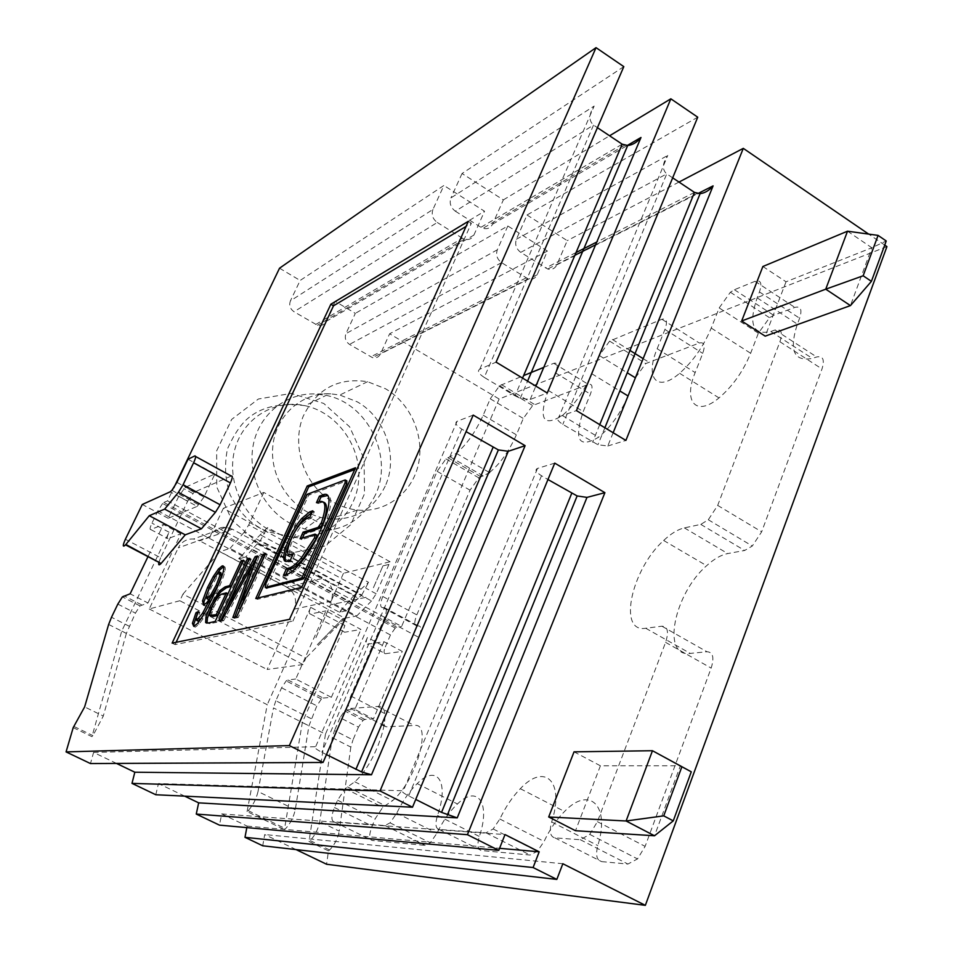 <?xml version="1.0" encoding="UTF-8"?>
<svg xmlns="http://www.w3.org/2000/svg" width="953" height="953" viewBox="0 0 953 953"><rect width="100%" height="100%" fill="white"/><g stroke="black" fill="none" stroke-linecap="round" stroke-linejoin="round"><path stroke-width="0.71" stroke-dasharray="4.76 3.57" d="M227.815 593.659L223.145 594.875L218.702 598.424L213.889 606.894L211.042 615.841M266.423 588.025L308.629 495.226L346.809 480.824M285.733 574.742L285.066 576.208L288.044 575.421C291.797 574.349 296.514 570.478 302.172 563.795C321.792 541.244 338.077 496.263 327.284 495.596M285.066 576.208L283.458 575.35M219.381 571.824L220.834 572.586L216.939 576.875L211.328 587.143L207.742 596.602L207.611 599.032M242.836 561.651L244.992 561.007L243.503 560.209M265.005 554.968L267.221 554.301L265.684 553.479M267.221 554.301L238.238 617.484L236.678 616.674M203.287 615.269L212.805 597.054L208.266 603.392L205.05 605.965L203.787 605.131M286.114 561.317L288.914 562.02L291.88 561.186L294.906 554.539L292.619 555.194M257.024 557.374L259.061 556.755L257.548 555.944M197.605 613.398L199.796 612.314L197.497 620.796M244.992 561.007L216.688 622.238L210.005 623.715L207.027 623.119M289.688 554.658C288.771 547.046 293.036 536.849 302.494 524.079L308.343 519.242L311.369 518.241L314.335 511.701L312 512.488M294.906 554.539L293.31 553.669M291.88 561.186L290.284 560.328M211.149 583.748L214.532 577.589M302.375 538.052L301.66 539.624L300.076 538.767M223.669 566.69C225.313 566.273 225.694 568.048 224.813 572.003C223.895 576.077 221.025 583.307 216.212 593.671C210.851 605.215 206.444 613.601 203.013 618.819L199.058 624.179L195.27 627.169L193.9 626.383M257.965 597.972L257.346 599.342L303.411 588.239L357.149 468.65L355.54 467.744M303.411 588.239L301.744 587.358M259.061 556.755L239.953 608.86M257.346 599.342L255.773 598.508M432.948 209.446C431.209 214.628 432.65 218.964 437.272 222.478L294.036 311.75C290.069 308.879 288.866 305.246 290.415 300.862L432.948 209.446L443.895 185.49L300.135 280.468L290.415 300.862M623.81 66.639L462.038 173.517L503.363 199.892L492.558 224.193C490.509 228.065 487.328 229.435 482.992 228.291L480.92 227.302L622.202 144.189M390.099 561.746L263.802 492.451L223.347 508.294L343.473 573.289L390.099 561.746L388.931 564.426L382.951 565.879L373.064 588.537L382.951 565.879M613.148 432.745L607.788 445.992L597.96 444.753L562.806 424.407C557.398 420.857 556.135 418.307 559.006 416.735L576.446 410.612M672.663 177.842L666.731 173.887C661.966 169.574 662.299 163.428 667.743 155.434L559.006 416.735M73.202 727.615L91.941 736.657L92.929 735.633L103.305 716.037L84.626 706.923M385.226 486.09C373.755 509.212 355.231 520.195 329.667 519.028L320.577 517.372C291.654 509.891 269.866 478.001 272.761 446.897C275.357 415.746 301.744 392.112 330.751 393.827L339.768 395.03L357.172 401.785C385.5 417.474 398.699 457.166 385.226 486.09M375.518 494.678C363.022 519.85 342.818 531.905 314.919 530.845L304.662 529.034L289.831 523.126C262.861 508.568 247.006 474.189 253.45 443.931C259.716 413.614 286.913 392.362 315.967 394.006L326.129 395.376C367.56 403.25 393.839 456.463 375.518 494.678M176.901 482.373L203.966 497.013L214.913 473.963L185.132 487.352L178.771 496.275L168.204 518.289L197.211 506.377L170.194 491.819M168.204 518.289L142.283 504.471M155.792 794.742L158.46 783.569L403.345 790.787C400.879 791.026 402.654 792.729 408.694 795.898L415.722 799.436M554.741 463.134L537.504 468.411C534.681 469.793 536.015 472.247 541.507 475.75L547.963 479.526M203.966 497.013L197.211 506.377M108.63 624.453L126.368 633.435L135.433 613.113L140.008 605.917L147.965 602.975L130.144 593.802M116.516 763.436L93.585 752.429L90.475 763.556M93.585 752.429L315.657 746.699C313.477 747.116 315.538 748.975 321.84 752.274L326.45 754.597M473.2 415.103L457.106 421.309L315.657 746.699M847.515 231.198L871.828 247.756L886.23 240.99M574.04 751.834L600.402 765.795L680.394 765.771L654.52 835.781M176.102 642.298L175.042 644.585L292.905 621.118L289.509 619.331M172.124 643.108L175.042 644.585M468.352 221.31L471.39 223.216L466.065 226.409M292.905 621.118L471.39 223.216M357.149 468.65L354.719 469.567M199.796 612.314L198.331 611.564M762.876 266.495L786.034 281.79L871.828 247.756L850.445 305.603M263.802 492.451L248.733 524.9L244.087 532.322L371.515 600.95L376.149 593.767L388.931 564.426L382.963 565.879M366.047 597.317L330.465 604.81L315.348 638.927L330.465 604.81L366.047 597.317M317.289 644.705L342.818 618.616L344.891 618.223L342.818 618.616L317.289 644.705M240.811 558.41L238.715 558.601L241.383 556.314L240.811 558.41L245.91 556.838L230.054 548.368L219.869 551.704L344.891 618.223L356.708 615.983L346.606 610.587L353.146 603.344L252.211 549.25L260.407 540.506L267.448 527.533L253.76 541.364L354.147 595.351L368.585 582.343L267.448 527.533M371.515 600.95L356.708 615.983M323.15 698.049L331.37 697.31L295.752 679.001L325.974 610.861L360.937 629.445L344.772 632.22C343.104 632.089 343.151 629.85 344.891 625.502L302.339 722.469L284.423 829.586L285.531 828.681C290.355 823.571 293.595 817.245 295.263 809.693L308.939 725.864L316.837 705.839L321.411 698.99L323.15 698.049L287.866 679.93L295.752 679.001M295.263 809.693L258.025 791.526C256.226 799.079 252.938 805.44 248.173 810.634L247.089 811.563L284.423 829.586M188.027 459.251L214.913 473.963M231.245 476.035L194.102 492.201L185.132 487.352M457.106 421.309C454.533 422.906 456.106 425.514 461.812 429.148L466.053 431.626M258.025 791.526L273.475 707.912L308.939 725.864M886.933 246.601L499.122 399.009L389.622 333.776L380.426 354.004C378.71 357.196 376.078 358.411 372.504 357.637L349.513 344.402C345.629 341.591 344.438 338.005 345.939 333.645L355.326 313.358L335.194 301.362L484.541 211.244L443.895 185.49M507.83 225.992L497.323 249.805C495.655 254.951 497.073 259.228 501.576 262.659L528.129 278.919C532.239 279.908 535.252 278.538 537.158 274.786L547.403 251.056L507.83 225.992L355.326 313.358M232.389 529.213L225.956 527.283C218.773 526.997 213.472 530.094 210.041 536.563L178.271 547.868C181.57 541.697 186.657 538.743 193.53 538.993L199.701 540.816L232.389 529.213L323.412 578.173L286.913 587.215C294.93 592.563 297.372 599.878 294.239 609.146L267.126 669.482L303.018 664.551L305.913 658.023L182.964 594.112L179.843 600.735L303.018 664.551M246.815 827.609L247.101 826.096L221.727 813.922L219.464 825.143M221.727 813.922L505.007 834.578M311.202 718.681L275.846 700.729L281.588 687.816L286.174 680.907L287.866 679.93M147.965 602.975L180.915 533.763L167.954 538.659C166.68 538.767 167.037 536.61 169.038 532.203L121.746 631.041L91.941 736.657M126.368 633.435L103.305 716.037M178.771 496.275L187.717 501.099L160.652 557.767L125.379 539.267M343.473 573.289L331.108 601.212C334.336 591.479 331.775 583.808 323.412 578.173M223.347 508.294L210.041 536.563M346.606 610.587L339.625 612.35L238.715 558.601M257.06 543.794L358.197 598.162L361.735 595.077L260.407 540.506M358.197 598.162L353.146 603.344M527.021 214.997L567.226 240.656L556.874 264.827C554.932 268.639 551.882 270.033 547.713 269.008L520.731 252.366C516.157 248.852 514.703 244.48 516.383 239.251L527.021 214.997L697.739 117.195M180.915 533.763L163.439 524.472L147.989 556.635M522.554 378.103L515.013 395.817L484.243 377.4L593.54 125.081L455.355 211.209C450.65 207.611 449.185 203.18 450.948 197.914L594.16 106.057C588.799 114.289 588.597 120.638 593.54 125.081L597.424 127.678M361.735 595.077L368.585 582.343M340.876 611.731L341.317 609.622L354.147 595.351M462.038 173.517L450.948 197.914M455.355 211.209L480.92 227.302M323.055 494.869C301.136 476.095 292.595 442.347 303.161 416.354C316.67 388.824 338.148 377.269 367.596 381.7L385.512 388.753C410.683 403.393 424.8 436.045 418.355 464.468C412.077 492.927 385.846 513 357.458 510.046C345.343 508.711 334.277 503.994 324.246 495.87M503.363 199.892L609.586 135.779M515.013 395.817L520.29 398.318L530.202 399.474L547.248 392.993M484.243 377.4C478.62 373.719 477.119 370.991 479.752 369.228L496.084 362.14M344.891 618.223L305.913 658.023M182.964 594.112L219.869 551.704M244.087 532.322L230.054 548.368M179.843 600.735L149.228 608.967L178.271 547.868M499.122 399.009L401.618 626.443L167.537 500.849L173.863 487.722M279.539 268.198L300.135 280.468M315.705 324.496L462.408 238.19L464.456 239.155C468.721 240.251 471.854 238.905 473.879 235.105L325.688 321.685C323.901 324.925 321.161 326.117 317.468 325.271L294.036 311.75M325.688 321.685L335.194 301.362M184.679 796.148L158.46 783.569M149.228 608.967L267.126 669.482M341.317 609.622L339.625 612.35M241.383 556.314L253.76 541.364M187.717 501.099L194.102 492.201M396.746 627.265L163.856 502.457L162.618 503.47L395.233 628.051L401.618 626.443M163.856 502.457L167.537 500.849M162.618 503.47L157.888 510.868L151.968 523.149C149.955 527.569 149.561 529.701 150.788 529.57L163.439 524.472M159.032 561.829L160.652 557.767M473.879 235.105L484.541 211.244M462.408 238.19L437.272 222.478M395.233 628.051L390.444 634.96L385.298 646.932L367.429 637.45L325.449 734.167L302.339 722.469M325.449 734.167L308.998 841.451L328.487 850.862L326.581 864.24M296.073 849.6L264.708 834.554L262.718 845.787M247.089 811.563L267.245 704.696L121.746 631.041M245.91 556.838L346.63 610.563M547.403 251.056L389.622 333.776M275.846 700.729L273.475 707.912M252.211 549.25L245.934 556.814M607.788 445.992L625.895 440.429M884.729 245.088L868.659 234.104M600.402 765.795L575.505 830.718M786.034 281.79L765.188 336.147M344.891 625.502L310.714 607.359C308.915 611.731 308.82 613.946 310.404 614.03L325.974 610.861M310.714 607.359L267.245 704.696M286.913 587.215L199.701 540.816M247.101 826.096L499.575 848.325M331.37 697.31L360.937 629.445M678.989 182.071L567.226 240.656M543.77 367.381L553.776 363.307C557.672 362.331 558.255 365.523 555.516 372.897L548.166 390.396C538.314 419.01 543.031 427.385 562.318 415.52C574.218 405.263 584.034 391.338 591.765 373.731L599.294 355.517L609.61 341.114L661.87 319.267C666.719 317.968 667.743 321.364 664.932 329.464L657.165 348.738C644.752 377.936 656.831 393.136 679.608 373.29C693.045 361.354 703.588 346.284 711.236 328.07L719.181 307.926L730.367 292.249L734.406 289.724L755.062 281.302C760.828 279.694 762.281 283.244 759.446 291.94L757.147 297.872C748.308 324.258 752.87 335.48 770.822 331.525L775.087 329.988C781.257 328.559 782.866 332.49 779.923 341.77L717.692 505.412L708.305 519.766L700.8 524.4L684.373 527.891C677.928 529.356 671.019 533.561 663.657 540.494C631.446 569.215 617.365 633.316 645.753 628.253L661.906 626.192C667.755 626.431 668.982 631.815 665.599 642.37L597.4 821.677L589.752 834.387L580.317 839.712L554.92 837.866C550.203 836.734 549.119 831.421 551.668 821.951C564.926 781.079 544.592 762.495 520.326 788.703C512.476 796.791 505.65 806.893 499.837 819.02L493.154 828.967L486.018 832.862L439.166 829.467C435.533 828.502 434.985 823.845 437.51 815.482C449.53 781.305 436.808 763.806 417.188 783.616C409.587 791.014 402.774 800.865 396.734 813.171L390.063 822.868L385 825.536L334.11 821.843C331.072 820.736 331.179 815.959 334.455 807.513L337.576 800.198L345.177 788.607L354.766 781.782C378.103 761.685 395.435 702.802 377.579 706.483L350.621 708.46C347.678 707.9 347.738 703.743 350.787 696L384.154 618.819C387.085 611.326 387.037 607.526 384.023 607.442L382.927 607.657C379.949 607.537 379.902 603.821 382.796 596.483L437.165 471.342L445.933 458.881L456.32 453.342C466.601 444.658 475.559 431.947 483.183 415.222L490.247 398.807L499.586 385.727L523.626 375.589M385.381 653.71L402.249 651.399L383.976 641.691L367.417 644.204L385.381 653.71C383.642 653.532 383.606 651.28 385.298 646.932M383.976 641.691L354.826 709.389L373.433 718.955L402.249 651.399M364.844 719.455L346.404 709.985L344.629 710.902L340.042 717.704L358.459 727.115L363.045 720.349L364.844 719.455L373.433 718.955M346.404 709.985L354.826 709.389M358.459 727.115L352.979 739.909L334.503 730.522L332.311 737.693L319.779 821.653C318.207 829.205 314.99 835.507 310.13 840.558L308.998 841.451M340.042 717.704L334.503 730.522M332.311 737.693L350.835 747.081L352.979 739.909M350.835 747.081L339.208 831.135L319.779 821.653M419.594 635.353C421.583 629.063 421.166 625.918 418.355 625.93L417.223 626.121C414.126 625.93 413.983 622.178 416.806 614.864L470.032 490.176L478.823 477.846L488.448 473.272M489.473 472.533C499.932 464.051 508.902 451.484 516.395 434.83L523.304 418.462L532.667 405.537L588.358 384.404C592.373 383.523 593.064 386.763 590.407 394.125L583.224 411.553C573.73 440.131 578.84 448.696 598.555 437.26C610.635 427.254 620.451 413.483 628.027 395.96L635.377 377.817L645.717 363.581L699.323 343.02C704.315 341.853 705.446 345.296 702.742 353.372L695.166 372.575C683.039 401.654 695.928 417.271 719.015 397.913C732.631 386.275 743.173 371.396 750.642 353.265L758.362 333.193L769.547 317.73L773.669 315.288L794.838 307.402C800.746 305.937 802.343 309.546 799.615 318.231L797.387 324.139C788.893 350.454 793.885 361.878 812.337 358.399L816.709 356.97C823.047 355.707 824.81 359.698 821.998 368.954L761.65 531.822L752.298 546.021L744.662 550.477L727.758 553.562C721.135 554.872 714.095 558.911 706.638 565.689C674.021 593.743 661.072 657.796 690.294 653.413L706.959 651.745C713.011 652.126 714.416 657.57 711.164 668.077L645.121 846.359L637.521 858.915L627.908 864.049L601.581 861.619C596.673 860.368 595.422 855.02 597.817 845.585C610.504 804.892 588.99 785.748 564.521 811.48C556.588 819.425 549.774 829.408 544.068 841.439L537.397 851.267L530.106 855.032L481.444 850.541C477.656 849.492 476.953 844.799 479.359 836.46C490.938 802.402 477.286 784.533 457.44 803.975C449.756 811.217 442.931 820.962 436.986 833.196L430.315 842.786L425.121 845.347L372.17 840.463C368.966 839.283 368.954 834.471 372.135 826.06L375.184 818.782L382.772 807.298L392.565 800.663C416.282 781.007 432.745 722.207 414.281 725.471L386.31 726.805C383.237 726.174 383.189 721.993 386.156 714.274L418.808 637.402M328.487 850.862L329.619 849.981C334.515 844.977 337.707 838.7 339.208 831.135M367.429 637.45C365.714 641.798 365.714 644.049 367.417 644.204M562.842 863.74L264.708 834.554M216.688 622.238L215.175 621.451M238.238 617.484L234.402 618.33L232.842 617.52M234.402 618.33L234.855 617.079M249.043 559.78L251.223 559.125L249.722 558.327M253.689 566.034L223.657 620.701L222.132 619.903M223.657 620.701L220.346 621.427L218.821 620.641M220.346 621.427L220.929 620.177M251.223 559.125L227.731 609.717M227.85 609.789L252.354 565.32M323.579 502.171L321.101 502.469L319.529 501.588M209.97 598.413L211.637 596.447M316.694 535.014L301.66 539.624M318.802 501.85L318.04 503.529L321.101 502.469M311.369 518.241L309.785 517.372M314.335 511.701L312.763 510.832M318.04 503.529L316.467 502.66M221.656 594.088L223.145 594.875M217.224 597.65L218.702 598.424M309.618 494.393L308.081 493.547M288.044 575.421L286.424 574.564M206.289 595.839L207.742 596.602M208.266 603.392L206.801 602.63M205.05 605.965L203.585 605.203M288.914 562.02L287.329 561.162M197.569 618.723L196.104 617.961M212.4 606.132L213.889 606.894M209.6 615.364L211.089 616.138M306.854 498.05L305.317 497.204M308.343 519.242L306.771 518.384M215.497 576.112L216.939 576.875M209.874 586.381L211.328 587.143M210.053 612.136L211.53 612.91M224.813 572.003L223.347 571.24M492.558 224.193L627.193 145.535M520.731 252.366L666.731 173.887L562.806 424.407M537.504 468.411L403.345 790.787M141.485 604.786L123.842 595.72M203.013 618.819L201.536 618.056M195.27 627.169L193.793 626.407M194.674 455.975L195.603 456.487M117.827 604.107L135.433 613.113M461.812 429.148L321.84 752.274M497.323 249.805L345.939 333.645M281.588 687.816L316.837 705.839M526.044 277.954L370.693 356.863M537.158 274.786L380.426 354.004M501.576 262.659L349.513 344.402M694.487 192.399L596.769 242.026M576.029 252.569L545.592 268.019M556.874 264.827L697.787 193.614M530.202 399.474L535.848 386.12M479.752 369.228L594.16 106.057M259.037 543.734L231.924 520.207L216.724 486.947L216.665 450.852L231.65 419.427L258.382 399.009L291.249 393.422L323.722 403.429L349.608 426.789L364.094 458.929L364.511 493.797L350.68 524.805L325.044 545.938L292.357 552.823L259.037 543.734M129.179 626.216L111.501 617.246M376.149 593.767L365.988 588.275M264.684 533.525L248.733 524.9M516.383 239.251L667.743 155.434M150.788 529.57L167.954 538.659M269.354 529.987L281.338 535.002L293.846 537.456C326.831 540.554 356.255 513.941 358.673 480.217C361.509 446.552 337.195 412.482 305.008 405.668C275.286 399.045 244.123 417.438 235.224 447.958C226.075 478.37 241.383 515.049 269.354 529.987M599.735 424.645L592.575 442.216M169.038 532.203L151.968 523.149M294.239 609.146L331.108 601.212M541.507 475.75L408.694 795.898M157.888 510.868L390.444 634.96M310.404 614.03L344.772 632.22M447.922 457.726L480.86 476.726M437.165 471.342L470.032 490.176M450.221 456.916L483.231 475.976M483.183 415.222L516.395 434.83M490.247 398.807L523.304 418.462M501.421 384.631L534.55 404.477M553.776 363.307L588.358 384.404M555.516 372.897L590.407 394.125M548.166 390.396L583.224 411.553M591.765 373.731L619.855 390.944M599.294 355.517L627.241 372.778M612.338 339.447L630.004 350.454M643.156 358.65L648.493 361.973M661.87 319.267L699.323 343.02M664.932 329.464L702.742 353.372M657.165 348.738L695.166 372.575M711.236 328.07L750.642 353.265M719.181 307.926L758.362 333.193M734.406 289.724L773.669 315.288M755.062 281.302L794.838 307.402M759.446 291.94L799.615 318.231M757.147 297.872L797.387 324.139M770.822 331.525L812.337 358.399M775.087 329.988L816.709 356.97M779.923 341.77L821.998 368.954M717.692 505.412L761.65 531.822M700.8 524.4L744.662 550.477M684.373 527.891L727.758 553.562M645.753 628.253L690.294 653.413M661.906 626.192L706.959 651.745M665.599 642.37L711.164 668.077M597.4 821.677L645.121 846.359M580.317 839.712L627.908 864.049M554.92 837.866L601.581 861.619M551.668 821.951L597.817 845.585M499.837 819.02L544.068 841.439M486.018 832.862L530.106 855.032M439.166 829.467L481.444 850.541M437.51 815.482L479.359 836.46M396.734 813.171L436.986 833.196M385 825.536L425.121 845.347M334.11 821.843L372.17 840.463M334.455 807.513L372.135 826.06M337.576 800.198L375.184 818.782M347.547 786.916L385.191 805.666M377.579 706.483L414.281 725.471M350.621 708.46L381.748 724.459M384.262 725.757L386.31 726.805M350.787 696L386.156 714.274M384.154 618.819L418.736 637.366M384.023 607.442L418.355 625.93M382.927 607.657L417.223 626.121M382.796 596.483L416.806 614.864M210.005 623.715L208.504 622.94M248.102 576.243L246.589 575.445M216.212 593.671L214.747 592.909M267.066 585.285L265.494 584.439M217.939 596.745L219.428 597.519M208.397 603.225L206.932 602.463M308.629 495.226L307.08 494.369M302.494 524.079L300.922 523.221M624.703 145.273L482.992 228.291M74.191 726.579L92.929 735.633M320.577 517.372L304.662 529.034M330.751 393.827L315.967 394.006M302.172 563.795L300.552 562.925M199.058 624.179L197.581 623.417M248.173 810.634L285.531 828.681M140.008 605.917L122.389 596.876M225.956 527.283L193.53 538.993M321.411 698.99L286.174 680.907M528.129 278.919L372.504 357.637M697.048 193.471L595.601 244.79M574.873 255.273L547.713 269.008M171.909 490.318L198.974 504.911M357.458 510.046L329.667 519.028M367.596 381.7L339.768 395.03M192.625 493.416L183.667 488.579M464.456 239.155L317.468 325.271M314.919 530.845L293.846 537.456L267.09 531.548C252.688 524.829 241.717 516.621 230.209 495.06C225.146 480.383 224.241 464.981 227.469 448.863C234.712 432.805 242.479 421.905 250.758 416.163C264.041 406.24 282.124 402.738 305.008 405.668L326.129 395.376M360.484 588.847L259.835 534.514M604.881 427.754L597.96 444.753M520.29 398.318L527.581 381.14M363.045 720.349L344.629 710.902M445.933 458.881L478.823 477.846M456.32 453.342L488.901 472.211M499.586 385.727L532.667 405.537M562.318 415.52L598.555 437.26M609.61 341.114L645.717 363.581M679.608 373.29L719.015 397.913M730.367 292.249L769.547 317.73M708.305 519.766L752.298 546.021M663.657 540.494L706.638 565.689M589.752 834.387L637.521 858.915M520.326 788.703L564.521 811.48M493.154 828.967L537.397 851.267M417.188 783.616L457.44 803.975M390.063 822.868L430.315 842.786M345.177 788.607L382.772 807.298M354.766 781.782L392.565 800.663M329.619 849.981L310.13 840.558M217.653 573.241L219.095 574.004"/><path stroke-width="1.43" d="M226.314 592.873L221.656 594.088L217.939 596.745L212.4 606.132L209.6 615.364L216.224 614.673L226.314 592.873L227.815 593.659L217.725 615.447L216.224 614.673M345.2 479.931L307.08 494.369L265.494 584.439L265.244 587.405L300.862 578.328L302.113 577.292L345.141 482.742L345.2 479.931M286.424 574.564L283.458 575.35L286.496 568.667L289.474 567.845C292.583 566.928 296.478 563.723 301.136 558.232L314.573 537.837L315.074 534.121L300.076 538.767L303.066 532.167L318.111 527.402L321.328 522.852C326.593 507.294 325.986 500.206 319.529 501.588L316.467 502.66L319.422 496.156L322.483 495.048C338.446 487.507 322.733 537.421 300.552 562.925C294.894 569.608 290.177 573.492 286.424 574.564M220.048 574.969L219.381 571.824L215.497 576.112L209.874 586.381L206.289 595.839L206.98 598.71L210.935 594.624L216.319 584.975L220.048 574.969L221.501 575.743L220.834 572.586M207.611 599.032L208.445 599.473L209.97 598.413M207.027 623.119L207.432 618.009L211.375 607.811L218.999 594.184L220.917 591.706L226.528 587.679L231.15 586.429L242.574 561.734L241.097 560.936L243.503 560.209L215.175 621.451L208.504 622.94L205.634 622.535L205.943 617.246L209.898 607.037L219.44 590.931L225.051 586.893L229.661 585.642L241.097 560.936M265.684 553.479L236.678 616.674L232.842 617.52L252.176 565.224L222.132 619.903L218.821 620.641L247.268 559.066L249.722 558.327L226.337 608.991L255.154 556.671L257.548 555.944L238.405 608.05L263.123 554.253L265.684 553.479M266.423 588.025L302.506 579.21L303.757 578.173L346.749 483.636L346.809 480.824L345.76 480.241M197.497 620.796L198.188 621.153L200.261 619.498L203.287 615.269M196.711 620.391L202.632 613.172L211.34 596.28L206.801 602.63L203.585 605.203L202.548 600.866L207.54 587.417L213.234 576.601L218.428 569.012L222.12 565.951C223.848 565.427 224.253 567.19 223.347 571.24C222.43 575.314 219.559 582.533 214.747 592.909C209.374 604.452 204.966 612.827 201.536 618.056L197.581 623.417L193.793 626.407L192.423 623.322L195.996 612.719L198.331 611.564L196.104 617.961L196.711 620.391L198.188 621.153M287.329 561.162C277.764 564.688 288.604 533.203 301.839 518.408L309.737 511.856L312.763 510.832L309.785 517.372L306.771 518.384L300.922 523.221C291.177 534.145 283.303 557.207 290.331 554.539L293.31 553.669L290.284 560.328L287.329 561.162M312 512.488L303.399 519.266C292.547 531.476 281.981 557.04 286.114 561.317M252.354 565.32L256.667 557.481L255.154 556.671M285.733 574.742L288.104 569.525L291.082 568.715C294.203 567.797 298.086 564.593 302.756 559.101L316.193 538.719L316.694 535.014L315.586 534.407M323.579 502.171C327.665 503.565 327.463 510.748 322.948 523.745L319.731 528.284L304.65 533.037L303.066 532.167M212.793 597.043L211.34 596.28M203.787 605.131L204.002 601.629L211.149 583.748M214.532 577.589L219.881 569.775L223.669 566.69M327.284 495.596L320.994 497.025L319.422 496.156M211.042 615.841L213.162 616.508L217.725 615.447M292.619 555.194L290.331 554.539M289.688 554.658L291.928 555.396M211.637 596.447L217.772 585.75L221.501 575.743M304.65 533.037L302.375 538.052M355.54 467.744L301.744 587.358L255.773 598.508L307.2 485.982L355.54 467.744M263.123 554.253L264.648 555.075L239.953 608.86L238.405 608.05M627.193 145.535L640.988 137.482C637.045 142.331 632.601 145.011 627.682 145.511L622.202 144.189L522.554 378.103M147.989 556.635L130.144 593.802L122.389 596.876L117.827 604.107L111.501 617.246L108.63 624.453L84.626 706.923L73.202 727.615L66.067 751.905L289.355 745.591L596.042 47.65L279.539 268.198L173.863 487.722M178.402 492.344L164.666 509.105L149.276 515.704L185.239 534.824L201.464 528.772L215.426 512.309L178.402 492.344L183.083 484.72L193.602 462.801C195.83 457.881 196.187 455.605 194.674 455.975L188.027 459.251L176.901 482.373L171.909 490.318L170.194 491.819L142.283 504.471L125.379 539.267C122.544 545.747 122.603 547.618 125.534 544.878L149.276 515.704M547.963 479.526L577.137 495.941L586.977 497.395L604.905 492.677L554.741 463.134L412.506 807.215L155.792 794.742L131.99 783.378L134.826 772.216L116.516 763.436M66.067 751.905L90.475 763.556L323.055 762.46L473.2 415.103L525.115 445.682L508.283 451.293L498.371 449.923L466.053 431.626M878.07 235.391L847.515 231.198L825.739 289.176L741.672 320.982L765.188 336.147L850.445 305.603L825.739 289.176L863.156 275.786L871.411 281.349L886.23 240.99L878.07 235.391L863.156 275.786M850.445 305.603L871.411 281.349M657.951 833.041L673.259 820.867L663.741 815.863L626.097 820.986L654.52 835.781L657.963 833.041M663.741 815.863L681.883 766.748L652.471 750.726L691.282 771.811L673.259 820.867M652.471 750.726L574.04 751.834L548.69 816.971L626.097 820.986L652.471 750.726M681.883 766.748L691.282 771.811M548.69 816.971L575.505 830.718L654.52 835.781M466.065 226.409L333.502 305.806L176.102 642.298M333.502 305.806L330.846 304.233L172.124 643.108L289.509 619.331L468.352 221.31L330.846 304.233M288.104 569.525L286.496 568.667M354.719 469.567L308.736 486.828L307.2 485.982M193.9 626.383L193.876 624.072L197.45 613.47L195.996 612.719M741.672 320.982L762.876 266.495L847.515 231.198M326.45 754.597L361.58 771.942L371.503 774.777L134.826 772.216M323.055 762.46L289.355 745.591M604.905 492.677L467.435 834.685L196.258 814.065L219.464 825.143L498.764 850.362L505.007 834.578L539.195 851.815L533.096 867.54L556.826 879.405L262.718 845.787L244.992 837.33L533.096 867.54M467.435 834.685L498.764 850.362M183.083 484.72L220.119 504.768L215.426 512.309M571.693 493.404L441.549 812.397L457.226 817.877L198.665 802.855L196.258 814.065M195.603 456.487L231.245 476.035C232.854 475.726 232.58 478.025 230.412 482.933L193.602 462.801M697.787 193.614L713.094 185.871C709.211 190.481 704.875 193.078 700.098 193.662L694.487 192.399L672.663 177.842M324.246 495.87L323.055 494.869M609.586 135.779L670.852 98.814L547.248 392.993L496.084 362.14L623.81 66.639L596.042 47.65M597.424 127.678L622.202 144.189M198.665 802.855L184.679 796.148M441.549 812.397L415.722 799.436M670.852 98.814L697.739 117.195L576.446 410.612L625.895 440.429L743.292 148.358L678.989 182.071M125.891 544.473L161.081 563.485C158.877 565.701 158.198 565.153 159.032 561.829M884.729 245.088L886.933 246.601L645.348 905.35L326.581 864.24L296.073 849.6M246.815 827.609L244.992 837.33M164.666 509.105L201.464 528.772M412.506 807.215L380.033 790.954L131.99 783.378M161.438 563.08L185.239 534.824M645.348 905.35L562.842 863.74L556.826 879.405M868.659 234.104L743.292 148.358M525.115 445.682L380.033 790.954M220.119 504.768L230.412 482.933M499.575 848.325L539.195 851.815M523.626 375.589L543.77 367.381M488.448 473.272L489.473 472.533L488.901 472.211M418.736 637.366L419.594 635.353M234.855 617.079L250.365 574.957L248.852 574.147M250.365 574.957L253.689 566.034L252.176 565.224M220.929 620.177L248.769 559.864L247.268 559.066M227.731 609.717L226.337 608.991M231.15 586.429L229.661 585.642M308.736 486.828L257.965 597.972M320.994 497.025L318.802 501.85M206.98 598.71L208.445 599.473M346.749 483.636L345.141 482.742M204.073 613.923L202.632 613.172M311.297 512.726L309.737 511.856M291.082 568.715L289.474 567.845M316.193 538.719L314.573 537.837M319.731 528.284L318.111 527.402M206.741 623.107L205.634 622.535M207.432 618.009L205.943 617.246M204.002 601.629L202.548 600.866M211.375 607.811L209.898 607.037M218.999 594.184L217.522 593.409M214.675 577.363L213.234 576.601M219.881 569.775L218.428 569.012M324.068 495.929L322.483 495.048M211.673 615.733L213.162 616.508M226.528 587.679L225.051 586.893M208.981 588.168L207.54 587.417M216.319 584.975L217.772 585.75M223.562 566.713L222.12 565.951M210.935 594.624L212.4 595.387M302.506 579.21L300.862 578.328M305.46 575.398L303.804 574.504M193.876 624.072L192.423 623.322M355.886 769.381L493.035 447.41M371.503 774.777L508.283 451.293M586.977 497.395L457.226 817.877M596.769 242.026L576.029 252.569M535.848 386.12L640.988 137.482M694.487 192.399L599.735 424.645M713.094 185.871L613.148 432.745M619.855 390.944L628.027 395.96M627.241 372.778L635.377 377.817M630.004 350.454L643.156 358.65M381.748 724.459L384.262 725.757M322.948 523.745L321.328 522.852M266.828 588.251L265.244 587.405M200.261 619.498L198.784 618.735M303.399 519.266L301.839 518.408M302.756 559.101L301.136 558.232M220.917 591.706L219.44 590.931M303.757 578.173L302.113 577.292M220.131 569.489L218.69 568.727M498.371 449.923L361.58 771.942M577.137 495.941L447.362 815.006M595.601 244.79L574.873 255.273M125.534 544.878L161.081 563.485M700.098 193.662L604.881 427.754M527.581 381.14L627.682 145.511M320.899 527.307L319.291 526.425M209.148 596.959L210.47 597.65"/></g></svg>
